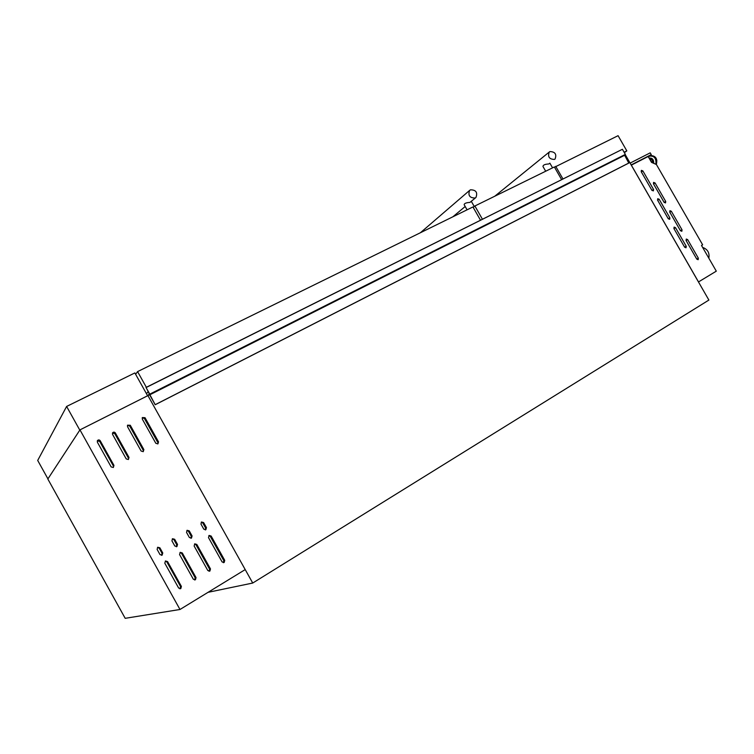 <?xml version="1.0" encoding="UTF-8"?>
<svg xmlns="http://www.w3.org/2000/svg" width="754" height="754" viewBox="0 0 754 754"><rect width="100%" height="100%" fill="white"/><g stroke="black" fill="none" stroke-linecap="round" stroke-linejoin="round"><path stroke-width="1.13" d="M148.415 395.35L149.264 393.22L146.012 387.471L622.012 149.481L146.069 387.528L155.201 404.738L149.603 394.728M146.267 387.462L622.399 149.283L625.349 154.41L624.651 155.277L628.779 163.09L155.201 404.738M149.169 394.955L148.595 395.247L149.179 394.973M629.034 162.911L155.305 404.625M625.349 154.41L149.961 394.059M686.234 246.285L686.036 247.783L684.641 247.208L673.925 228.575L674.104 227.105L675.518 227.67L686.234 246.285L684.613 247.152M669.872 217.849L669.703 219.31L668.27 218.745L657.563 200.14L657.724 198.707L659.175 199.263L669.872 217.849L668.289 218.783M653.539 189.461L653.398 190.885L651.918 190.328L641.23 171.742L641.362 170.347L642.86 170.904L653.539 189.461L652.003 190.451M698.355 258.198L698.147 259.706L696.781 259.122L686.083 240.517L686.272 239.037L687.667 239.612L698.355 258.198L696.734 259.027M682.021 229.81L681.842 231.28L680.438 230.715L669.75 212.138L669.91 210.686L671.343 211.252L682.021 229.81L680.428 230.705M665.716 201.469L665.509 202.93L664.114 202.336L653.445 183.797L653.577 182.383L655.056 182.939L665.716 201.469L664.161 202.421M698.458 281.949L631.334 165.135L648.157 156.512L651.531 162.374L656.404 164.504L702.634 244.796L701.503 245.455L716.3 271.157L698.506 281.93L631.334 165.135M624.604 155.192L625.349 154.815L708.883 300.064L252.731 583.04L208.038 592.324M252.731 583.04L147.925 395.605L149.612 394.747M651.381 162.101L650.495 160.564M652.653 162.864C652.813 160.413 651.88 159.207 649.854 159.254L649.854 159.254M652.135 162.638L649.863 159.462M702.615 247.387C707.648 249.244 709.721 252.854 708.845 258.198M704.17 250.092L707.28 255.493M704.594 250.828L706.837 254.72M79.801 430.129L47.936 478.865L37.7 460.44L66.616 406.444L79.801 430.129M66.616 406.444L134.862 372.938L147.614 395.756M630.118 163.109L650.221 152.845L651.249 154.627L631.155 164.919M631.173 164.947L651.249 154.627M637.658 161.893L639.138 160.866M475.708 197.689L469.931 202.411C466.245 202.637 464.313 203.392 464.144 204.664L464.191 204.758M470.477 189.81C475.991 189.857 477.81 192.421 475.953 197.482L475.161 198.019C469.685 198 467.838 195.456 469.638 190.385L470.477 189.81M561.607 179.603L554.369 166.964L474.879 205.993L473.192 207.388M474.879 205.993L482.419 219.216M480.487 220.177L472.937 206.945L137.577 371.609L135.626 374.304M137.577 371.609L146.351 387.302M148.293 391.486L146.474 393.701M549.949 151.573C555.142 151.771 556.848 154.259 555.076 159.019L554.454 159.433C549.28 159.264 547.555 156.794 549.289 152.016L549.949 151.573C555.142 151.771 556.848 154.259 555.076 159.019L554.454 159.433C549.28 159.264 547.555 156.794 549.289 152.016L549.949 151.573M549.251 163.627L548.695 163.986C545.001 164.165 543.087 164.994 542.955 166.464L545.689 171.233M624.35 152.666L626.819 150.875L618.082 135.682L554.52 167.228M626.819 150.875L624.105 152.242M555.698 166.314L562.936 178.943M224.73 560.345L224.174 562.493L222.091 561.937L208.5 537.602L209.141 535.434L211.148 536.047L224.73 560.345L223.815 560.627L223.344 562.71M210.479 568.912L209.904 571.08L207.812 570.524L194.136 546.019L194.786 543.832L196.822 544.445L210.479 568.912L209.603 569.176L209.075 571.296M196.04 577.602L195.446 579.788L193.326 579.232L179.565 554.558L180.244 552.343L182.289 552.955L196.04 577.602L195.201 577.828L194.607 580.005M181.394 586.405L180.79 588.61L178.651 588.054L164.796 563.2L165.503 560.967L167.567 561.589L181.394 586.405L180.602 586.612L179.942 588.836M206.445 527.611L205.842 529.751L203.787 529.157L200.96 524.096L201.507 521.994L203.618 522.56L206.445 527.611L205.588 527.998L205.258 529.93M192.082 535.953L191.469 538.111L189.386 537.517L186.54 532.418L187.105 530.298L189.235 530.863L192.082 535.953L191.262 536.32L190.894 538.29M177.52 544.407L176.926 546.565L174.796 545.99L171.931 540.854L172.506 538.724L174.664 539.28L177.52 544.407L176.747 544.746L176.332 546.773M162.76 552.974L162.119 555.18L159.999 554.586L157.115 549.412L157.699 547.253L159.886 547.809L162.76 552.974L162.035 553.285L161.573 555.359M158.519 441.844L157.916 443.908L155.805 443.277L142.299 419.092L142.346 417.556L145.022 417.697L158.519 441.844L157.831 443.946M143.863 449.582L143.241 451.665L141.111 451.033L127.52 426.689L127.549 425.171L130.282 425.265L143.863 449.582L143.213 451.684M129.009 457.433L128.378 459.525L126.22 458.903L112.544 434.379L112.553 432.9C113.496 431.863 114.419 431.882 115.353 432.937L129.009 457.433L128.397 459.516M113.948 465.378L113.307 467.499L111.13 466.877L97.37 442.174L97.351 440.741C98.284 439.639 99.236 439.639 100.207 440.722L113.948 465.378L113.373 467.461M125.192 618.318L47.832 479.016L79.962 429.874L147.925 395.605L245.21 569.59L179.989 609.486L125.192 618.318M79.962 429.874L179.989 609.486M97.285 440.892L99.679 441.392L113.373 465.981M112.459 433.088L114.778 433.635L128.387 458.046M127.435 425.397L129.669 425.982L143.203 450.223M142.214 417.81L144.363 418.423L157.812 442.504M157.529 547.376L159.16 548.139L162.035 553.285M172.298 538.865L173.891 539.628L176.747 544.746M186.869 530.477L188.425 531.24L191.262 536.32M201.243 522.192L202.769 522.965L205.588 527.998M165.296 561.089L166.813 561.871L180.602 586.612M180.008 552.494L181.497 553.266L195.201 577.828M194.523 544.002L195.983 544.774L209.603 569.176M208.849 535.632L210.281 536.405L223.815 560.627M624.651 155.277L149.81 394.794M149.122 394.879L148.576 395.162M624.67 154.9L149.688 394.38M653.756 163.345C653.727 159.405 652.182 157.68 649.128 158.18L649.119 158.18M655.886 164.278C656.451 158.359 654.312 155.654 649.467 156.144L649.618 155.927M649.552 155.974L648.723 156.889M656.857 160.404L655.273 157.19M656.31 164.466C657.479 158.736 655.509 155.748 650.391 155.512L650.127 155.654M656.112 164.372C656.951 158.689 654.924 155.805 650.014 155.701L650.391 155.512C655.726 155.72 657.705 158.708 656.338 164.476M653.435 163.203C653.426 159.688 652.031 158.095 649.269 158.444M653.52 183.929L655.056 182.939M669.778 212.185L671.343 211.252M686.065 240.488L687.667 239.612M641.343 171.931L642.86 170.904M657.62 200.234L659.175 199.263M673.925 228.575L675.518 227.67M99.679 441.392L100.207 440.722M114.778 433.635L115.353 432.937M129.669 425.982L130.282 425.265M144.363 418.423L145.022 417.697M159.16 548.139L159.886 547.809M173.891 539.628L174.664 539.28M188.425 531.24L189.235 530.863M202.769 522.965L203.618 522.56M166.813 561.871L167.567 561.589M181.497 553.266L182.289 552.955M195.983 544.774L196.822 544.445M210.281 536.405L211.148 536.047M471.325 201.365L474.257 206.511M465.18 206.502L452.881 216.794M469.638 190.385L420.402 232.741M464.144 204.664L467.084 209.819M549.289 152.016L494.765 196.228L549.289 152.016M549.864 163.147L552.569 167.85"/></g></svg>
